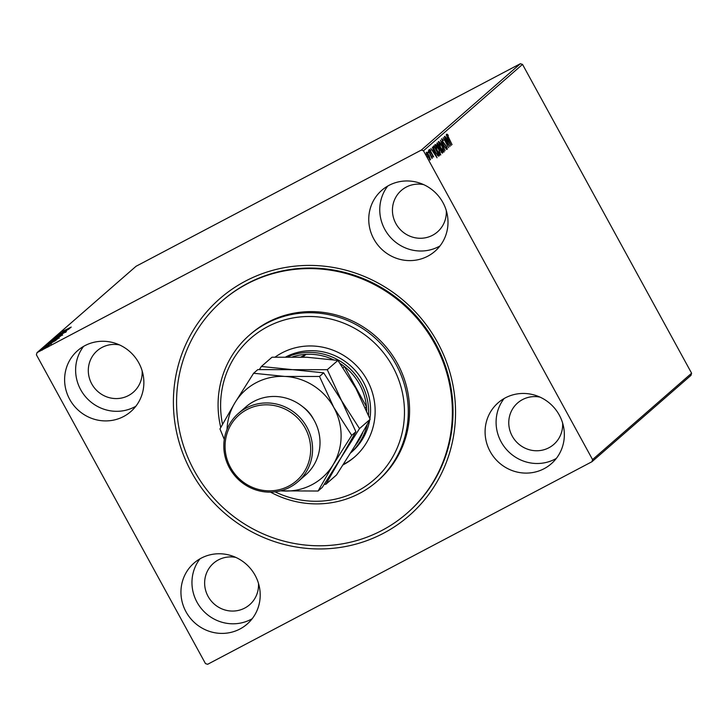 <?xml version="1.0" encoding="UTF-8"?>
<svg xmlns="http://www.w3.org/2000/svg" width="728" height="728" viewBox="0 0 728 728"><rect width="100%" height="100%" fill="white"/><g stroke="black" fill="none" stroke-linecap="round" stroke-linejoin="round"><path stroke-width="1.09" d="M191.437 472.035A143.989 138.821 48.9 0 1 245.454 281.108A143.989 138.821 48.9 0 1 437.51 342.333A143.989 138.821 48.9 0 1 383.501 533.26A143.989 138.821 48.9 0 1 191.437 472.035M406.979 513.267L407.635 512.703A140.75 135.699 -131.1 0 0 435.399 343.225A140.75 135.699 -131.1 0 0 222.622 300.537L221.967 301.101A140.75 135.699 48.9 0 1 298.043 269.069A140.75 135.699 48.9 0 1 439.976 354.345A140.75 135.699 48.9 0 1 406.979 513.267A140.75 135.699 48.9 0 1 330.912 545.299A140.75 135.699 48.9 0 1 188.971 460.032A140.75 135.699 48.9 0 1 221.967 301.101M559.277 415.06A40.45 38.994 -131.1 0 0 498.134 402.793A40.45 38.994 -131.1 0 0 490.153 451.496A40.45 38.994 -131.1 0 0 551.296 463.763A40.45 38.994 -131.1 0 0 559.277 415.06M504.104 398.534A40.45 38.994 -131.1 0 0 501.155 441.896A40.45 38.994 -131.1 0 0 556.329 458.422M138.802 362.872A40.45 38.994 -131.1 0 0 77.659 350.605A40.45 38.994 -131.1 0 0 69.679 399.308A40.45 38.994 -131.1 0 0 130.822 411.575A40.45 38.994 -131.1 0 0 138.802 362.872M83.629 346.346A40.45 38.994 -131.1 0 0 80.69 389.708A40.45 38.994 -131.1 0 0 135.854 406.242M255.137 575.366A40.45 38.994 -131.1 0 0 193.994 563.099A40.45 38.994 -131.1 0 0 186.013 611.802A40.45 38.994 -131.1 0 0 247.156 624.069A40.45 38.994 -131.1 0 0 255.137 575.366M199.972 558.84A40.45 38.994 -131.1 0 0 197.024 602.202A40.45 38.994 -131.1 0 0 252.188 618.727M442.933 202.566A40.45 38.994 -131.1 0 0 381.791 190.299A40.45 38.994 -131.1 0 0 373.819 239.002A40.45 38.994 -131.1 0 0 434.962 251.269A40.45 38.994 -131.1 0 0 442.933 202.566M387.769 186.04A40.45 38.994 -131.1 0 0 384.821 229.402A40.45 38.994 -131.1 0 0 439.994 245.937M423.678 184.63A27.5 26.517 -131.1 0 0 401.31 190.463A27.5 26.517 -131.1 0 0 395.877 223.578A27.5 26.517 -131.1 0 0 437.455 231.923A27.5 26.517 -131.1 0 0 446.282 210.556M235.872 557.42A27.5 26.517 -131.1 0 0 213.504 563.254A27.5 26.517 -131.1 0 0 208.081 596.378A27.5 26.517 -131.1 0 0 249.659 604.713A27.5 26.517 -131.1 0 0 258.486 583.346M119.538 344.936A27.5 26.517 -131.1 0 0 97.17 350.769A27.5 26.517 -131.1 0 0 91.746 383.884A27.5 26.517 -131.1 0 0 133.324 392.228A27.5 26.517 -131.1 0 0 142.142 370.861M540.012 397.115A27.5 26.517 -131.1 0 0 517.644 402.948A27.5 26.517 -131.1 0 0 512.212 436.072A27.5 26.517 -131.1 0 0 553.79 444.408A27.5 26.517 -131.1 0 0 562.617 423.041M47.802 346.555L41.068 350.004L48.394 346.155M49.067 345.309L42.998 348.375L49.031 345.19M45.172 346.728L51.57 343.37L44.29 347.201L46.155 346.128L45.154 346.756L45.464 347.329M50.733 343.907L49.914 344.198M48.266 343.971L58.395 338.283L48.048 344.016M52.088 340.44L61.762 335.344L52.216 340.677M55.137 337.783L65.538 332.05L55.137 337.783M59.086 334.343L68.942 329.083L59.086 334.343M62.599 331.686L71.235 327.081L63.09 331.149L63.755 330.831L62.544 331.586L62.835 332.177M37.01 352.643L136.054 266.275L520.365 63.709L522.522 64.392L691.6 373.209L690.99 375.357L591.946 461.725L207.635 664.291L205.478 663.608L36.4 354.791L37.01 352.643L421.321 150.077L520.365 63.709M70.043 328.128L59.614 333.879L70.043 328.128M57.33 336.127L66.485 331.313L56.329 336.664L59.296 334.971L57.33 336.127L57.612 336.736M65.538 331.913L65.838 332.368M58.977 336.09L53.053 339.512L59.004 336.136M55.61 339.03L49.686 342.451L55.628 339.075M56.047 340.331L45.609 346.091L56.047 340.331M44.444 347.456L45.063 347.083M44.117 347.629L43.453 347.929M43.107 348.621L43.725 348.248M42.779 348.794L42.124 349.112M40.932 350.523L41.551 350.15M40.595 350.696L39.949 351.014M426.381 152.225L429.065 155.401L430.494 159.732L427.791 156.511L426.426 152.198M428.428 150.632L432.396 157.876L431.64 156.966L431.986 158.422L428.428 150.632M433.679 156.948L430.375 151.843L429.629 149.404L433.679 156.948M432.532 155.501L433.178 156.074L432.623 156.365M430.767 150.851L430.494 150.095M433.451 146.255L433.979 145.791L439.412 155.71L438.329 156.12L435.226 151.843C433.633 149.003 433.042 147.138 433.451 146.255M442.315 153.126L437.901 146.528L436.891 143.252L437.346 142.852L442.779 152.771L442.397 153.098M440.394 140.195L446.555 149.477L441.696 142.606L445.072 150.769L440.394 140.195M444.353 136.755L449.95 146.519L444.772 140.104L448.648 147.657L443.216 137.738L448.384 144.126L444.353 136.755M446.919 134.134L447.975 134.907L448.302 135.745L447.474 135.153L452.07 144.663L446.947 134.116M447.665 135.19L446.928 135.435M522.522 64.392L423.478 150.76L592.556 459.586L691.6 373.209M451.06 145.554L444.872 136.291L447.038 139.103L447.675 138.548L446.355 134.999L451.06 145.554M441.696 138.684L443.388 140.413L442.269 139.694L442.87 141.651L446.528 146.455L447.365 149.14L446.036 147.829L445.836 147.102L446.837 148.102L446.373 146.647L442.688 141.787L441.696 138.684M444.034 152.006L444.144 151.952C443.216 151.861 441.969 150.387 440.413 147.511L438.429 141.541C439.357 141.651 440.595 143.116 442.133 145.946L444.089 151.988M440.668 154.946L440.777 154.891C439.839 154.8 438.602 153.326 437.046 150.45L435.053 144.481C435.99 144.581 437.219 146.055 438.757 148.885L440.713 154.928M437.055 157.758L430.867 148.503L433.033 151.315L433.67 150.76L432.35 147.211L437.018 157.776M429.365 150.851L429.675 151.806L429.029 151.024M428.028 152.016L428.337 152.971L427.7 152.188M425.853 153.917L426.153 154.864L425.516 154.09M591.946 461.725L592.556 459.586M423.478 150.76L421.321 150.077M446.364 134.425L447.42 135.199M447.365 138.811L447.811 139.812M447.447 140.176L449.731 143.17L448.157 139.63L447.392 140.104M448.157 139.63L447.665 140.058M441.641 139.184L442.151 139.758M446.655 148.203L446.856 148.849M440.385 147.466L443.579 150.942L443.716 151.952M438.292 141.842L439.066 142.506M442.942 151.278L443.507 150.978M442.988 151.26L443.579 150.942L441.96 146.101L438.993 142.552L440.586 147.365M436.864 143.279L437.373 144.208M439.421 147.939L439.949 148.912M441.723 152.143L442.224 153.062L442.779 152.771M437.728 144.026L436.982 144.49L437.528 144.199L438.074 146.383L439.748 147.711L437.528 144.199M440.304 148.73L439.721 149.049L440.213 148.803L440.749 150.878L441.869 152.061L440.213 148.803M441.377 152.325L441.869 152.061M438.929 148.121L439.657 147.784M437.018 150.405L440.213 153.881L440.349 154.882M434.925 144.781L435.699 145.445M435.153 145.737L435.617 145.491L437.219 150.305M439.566 154.218L440.14 153.917M439.621 154.2L440.213 153.881L438.593 149.04L435.663 145.464L435.116 145.755M433.497 146.21L434.006 147.147M438.356 155.091L438.857 156.001L439.412 155.71M437.355 155.392L438.01 155.237M437.483 155.328L438.675 154.846L434.361 146.965L433.296 148.075M435.208 151.797L437.91 155.1L438.565 154.946M433.469 147.984L435.408 151.688M434.361 146.965L433.843 147.784M433.369 151.024L433.815 152.016M433.442 152.38L435.735 155.382L434.152 151.843L433.397 152.307M434.152 151.843L433.661 152.261M429.047 149.713L429.939 150.387M429.748 158.413L429.939 160.024M426.271 152.598L426.826 153.144M427.964 156.356L430.002 158.841L428.892 155.546L426.872 153.117L427.764 156.465M429.502 159.104L430.002 158.841M64.201 331.295L67.695 329.365L64.228 331.34M57.485 337.483L62.299 334.589L62.608 335.162M62.299 334.78L54.054 338.984L54.3 339.63M54.054 338.984L57.457 337.437M60.47 336.272L57.494 337.656L57.621 338.411M58.704 337.246L60.415 336.172M57.412 337.728L58.686 337.201M56.065 338.629L52.907 340.076L52.916 340.931M54.045 339.749L56.029 338.556M52.707 340.249L54.018 339.703M54.109 340.422L58.932 337.528L59.241 338.101M58.932 337.71L50.687 341.923L50.933 342.57M50.687 341.923L54.081 340.376M57.23 338.957L49.131 343.452L57.321 339.13M50.205 343.498L53.699 341.578L50.223 343.552M44.262 348.548L47.566 346.555L47.875 347.12M47.575 346.692L41.942 349.549L42.206 350.168M41.942 349.549L44.244 348.494M275.066 491.837A93.83 90.472 -131.1 0 0 323.496 500.955A93.83 90.472 -131.1 0 0 403.822 401.192A93.83 90.472 -131.1 0 0 301.574 316.807A93.83 90.472 -131.1 0 0 222.504 424.288M220.757 427.473A97.07 93.584 48.9 0 1 249.386 335.153A97.07 93.584 48.9 0 1 301.847 313.067A97.07 93.584 48.9 0 1 399.736 371.871A97.07 93.584 48.9 0 1 376.977 481.472A97.07 93.584 48.9 0 1 324.515 503.567A97.07 93.584 48.9 0 1 270.543 492.146M369.915 418.727A58.24 56.156 -131.1 0 0 306.706 350.878A58.24 56.156 -131.1 0 0 285.886 356.875M275.111 357.102A63.9 61.616 48.9 0 1 305.068 346.173A63.9 61.616 48.9 0 1 369.515 384.885A63.9 61.616 48.9 0 1 354.536 457.038A63.9 61.616 48.9 0 1 343.052 464.901M376.977 481.472L378.278 480.344A97.07 93.584 -131.1 0 0 401.028 370.743A97.07 93.584 -131.1 0 0 303.139 311.939A97.07 93.584 -131.1 0 0 250.678 334.025L249.386 335.153M343.379 464.382A63.9 61.616 -131.1 0 0 355.018 456.62M350.596 452.962L351.788 451.924A58.24 56.156 -131.1 0 0 369.678 420.174M287.551 356.866A58.24 56.156 48.9 0 1 361.334 383.492A58.24 56.156 48.9 0 1 368.523 415.26M367.121 424.852A58.24 56.156 48.9 0 1 350.614 452.934M366.712 410.892A56.62 54.591 -131.1 0 0 366.475 406.77A56.62 54.591 -131.1 0 0 359.623 384.502A56.62 54.591 -131.1 0 0 344.481 366.603A56.62 54.591 -131.1 0 0 340.14 363.49M354.827 446.064A56.62 54.591 -131.1 0 0 355.655 445.008A56.62 54.591 -131.1 0 0 362.699 432.705M333.479 359.769A56.62 54.591 -131.1 0 0 306.024 354.345L300.964 357.011M302.884 357.075L306.024 354.345A56.62 54.591 -131.1 0 0 292.565 356.866M365.356 407.753L366.475 406.77L344.481 366.603L343.143 367.776M297.961 481.69L305.405 475.193A45.3 43.671 -131.1 0 0 314.341 420.657A45.3 43.671 -131.1 0 0 245.864 406.916L238.42 413.404A45.3 43.671 48.9 0 1 306.898 427.145A45.3 43.671 48.9 0 1 297.961 481.69A45.3 43.671 48.9 0 1 229.484 467.949A45.3 43.671 48.9 0 1 238.42 413.404M230.539 467.503A43.68 42.115 -131.1 0 0 288.807 486.077A43.68 42.115 -131.1 0 0 305.196 428.155A43.68 42.115 -131.1 0 0 246.929 409.582A43.68 42.115 -131.1 0 0 230.539 467.503M324.279 484.311L325.862 484.257L336.5 474.984L355.127 445.572L370.143 419.31L359.514 428.583L341.587 400.709L327.272 369.697L337.91 360.424L355.828 388.288L370.143 419.31M325.862 484.257L340.886 457.994L359.514 428.583M327.272 369.697L292.519 369.66L261.379 366.484L272.017 357.211L306.77 357.239L337.91 360.424M261.379 366.484L259.359 369.569M280.599 490.799A58.24 56.156 -131.1 0 0 283.347 491A58.24 56.156 -131.1 0 0 333.115 464.764L351.742 435.353L333.815 407.489L319.501 376.467L284.757 376.431L253.617 373.255L257.776 369.624L292.519 369.66L323.669 372.836L341.587 400.709L355.901 431.722L340.886 457.994L322.258 487.405L318.091 491.036L333.115 464.764A58.24 56.156 -131.1 0 0 333.815 407.489A58.24 56.156 -131.1 0 0 284.757 376.431A58.24 56.156 -131.1 0 0 234.989 402.666A58.24 56.156 -131.1 0 0 227.036 429.374M253.617 373.255L234.989 402.666L219.965 428.929L224.288 439.403M280.426 490.845L318.091 491.036M319.501 376.467L323.669 372.836M351.742 435.353L355.901 431.722M433.624 147.42L434.17 147.129M302.611 406.643A33.97 32.76 48.9 0 1 313.086 418.418A33.97 32.76 48.9 0 1 313.404 419.01M446.828 148.112L446.273 148.403M441.823 152.088L441.268 152.38M439.521 147.884L438.975 148.175M438.374 155.073L437.819 155.364M429.975 158.85L429.429 159.141M49.104 343.443L49.413 344.016M50.714 343.825L51.024 344.389M49.058 345.254L49.377 345.827"/></g></svg>
